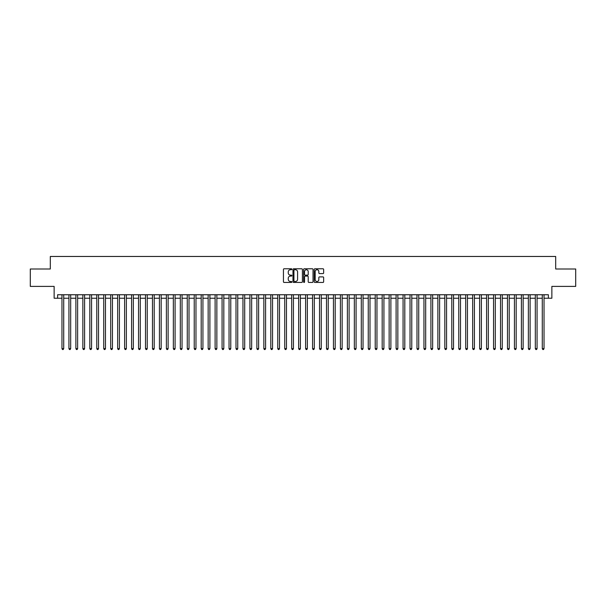 <?xml version="1.0" encoding="UTF-8"?>
<svg xmlns="http://www.w3.org/2000/svg" width="606" height="606" viewBox="0 0 606 606"><rect width="100%" height="100%" fill="white"/><g stroke="black" fill="none" stroke-linecap="round" stroke-linejoin="round"><path stroke-width="0.91" d="M291.865 269.253A0.477 0.477 0 0 0 291.388 268.776L284.123 268.776A0.682 0.682 0 0 0 283.441 269.458L283.441 281.76A0.682 0.682 0 0 0 284.123 282.441L291.388 282.441A0.477 0.477 0 0 0 291.865 281.964A0.477 0.477 0 0 0 291.388 281.487L290.448 281.487A2.189 2.189 0 0 1 288.259 279.298L288.259 278.275A2.189 2.189 0 0 1 290.448 276.086L291.388 276.086A0.477 0.477 0 0 0 291.865 275.609A0.477 0.477 0 0 0 291.388 275.132L290.448 275.132A2.189 2.189 0 0 1 288.259 272.942L288.259 271.92A2.189 2.189 0 0 1 290.448 269.731L291.388 269.731A0.477 0.477 0 0 0 291.865 269.253M322.968 273.594A0.682 0.682 0 0 0 323.649 272.912L323.649 269.458A0.682 0.682 0 0 0 322.968 268.776L314.908 268.776A0.682 0.682 0 0 0 314.226 269.458L314.226 281.76A0.682 0.682 0 0 0 314.908 282.441L322.968 282.441A0.682 0.682 0 0 0 323.649 281.76L323.649 277.593A0.682 0.682 0 0 0 322.968 276.904L319.521 276.904A0.682 0.682 0 0 0 318.832 277.593L318.832 279.654A1.826 1.826 0 0 1 317.006 281.487A1.826 1.826 0 0 1 315.181 279.654L315.181 271.556A1.826 1.826 0 0 1 317.006 269.731A1.826 1.826 0 0 1 318.832 271.556L318.832 272.912A0.682 0.682 0 0 0 319.521 273.594L322.968 273.594M57.623 298.235L57.623 294.751L548.377 294.751L548.377 298.235L551.861 298.235L551.861 286.396L575.7 286.396L575.7 268.996L555.687 268.996L555.687 256.467L50.313 256.467L50.313 268.996L30.3 268.996L30.3 286.396L54.139 286.396L54.139 298.235L61.971 298.235M302.402 269.458A0.682 0.682 0 0 0 301.72 268.776L293.652 268.776A0.682 0.682 0 0 0 292.971 269.458L292.971 281.76A0.682 0.682 0 0 0 293.652 282.441L301.72 282.441A0.682 0.682 0 0 0 302.402 281.76L302.402 269.458M304.28 268.776L312.348 268.776A0.682 0.682 0 0 1 313.029 269.458L313.029 281.76A0.682 0.682 0 0 1 312.348 282.441L308.893 282.441A0.682 0.682 0 0 1 308.212 281.76L308.212 276.768A0.682 0.682 0 0 0 307.53 276.086L305.235 276.086A0.682 0.682 0 0 0 304.553 276.768L304.553 281.964A0.477 0.477 0 0 1 304.076 282.441A0.477 0.477 0 0 1 303.598 281.964L303.598 269.458A0.682 0.682 0 0 1 304.28 268.776M63.713 298.235L68.932 298.235M70.675 298.235L75.894 298.235M77.636 298.235L82.855 298.235M84.598 298.235L89.817 298.235M91.559 298.235L96.778 298.235M98.52 298.235L103.74 298.235M105.482 298.235L110.701 298.235M112.443 298.235L117.662 298.235M119.405 298.235L124.624 298.235M126.366 298.235L131.585 298.235M133.328 298.235L138.547 298.235M140.281 298.235L145.508 298.235M147.243 298.235L152.47 298.235M154.204 298.235L159.431 298.235M161.166 298.235L166.392 298.235M168.127 298.235L173.346 298.235M175.089 298.235L180.308 298.235M182.05 298.235L187.269 298.235M189.011 298.235L194.231 298.235M195.973 298.235L201.192 298.235M202.934 298.235L208.153 298.235M209.896 298.235L215.115 298.235M216.857 298.235L222.076 298.235M223.819 298.235L229.038 298.235M230.78 298.235L235.999 298.235M237.741 298.235L242.961 298.235M244.703 298.235L249.922 298.235M251.664 298.235L256.883 298.235M258.626 298.235L263.845 298.235M265.587 298.235L270.806 298.235M272.548 298.235L277.768 298.235M279.51 298.235L284.729 298.235M286.464 298.235L291.691 298.235M293.425 298.235L298.652 298.235M300.387 298.235L305.613 298.235M307.348 298.235L312.575 298.235M314.309 298.235L319.536 298.235M321.271 298.235L326.49 298.235M328.232 298.235L333.451 298.235M335.194 298.235L340.413 298.235M342.155 298.235L347.374 298.235M349.117 298.235L354.336 298.235M356.078 298.235L361.297 298.235M363.039 298.235L368.259 298.235M370.001 298.235L375.22 298.235M376.962 298.235L382.181 298.235M383.924 298.235L389.143 298.235M390.885 298.235L396.104 298.235M397.847 298.235L403.066 298.235M404.808 298.235L410.027 298.235M411.769 298.235L416.989 298.235M418.731 298.235L423.95 298.235M425.692 298.235L430.911 298.235M432.654 298.235L437.873 298.235M439.608 298.235L444.834 298.235M446.569 298.235L451.796 298.235M453.53 298.235L458.757 298.235M460.492 298.235L465.719 298.235M467.453 298.235L472.672 298.235M474.415 298.235L479.634 298.235M481.376 298.235L486.595 298.235M488.338 298.235L493.557 298.235M495.299 298.235L500.518 298.235M502.26 298.235L507.48 298.235M509.222 298.235L514.441 298.235M516.183 298.235L521.402 298.235M523.145 298.235L528.364 298.235M530.106 298.235L535.325 298.235M537.067 298.235L542.287 298.235M544.029 298.235L548.377 298.235M294.41 269.731A0.477 0.477 0 0 0 293.933 270.208L293.933 281.01A0.477 0.477 0 0 0 294.41 281.487L295.402 281.487A2.189 2.189 0 0 0 297.584 279.298L297.584 271.92A2.189 2.189 0 0 0 295.402 269.731L294.41 269.731M308.212 271.594A1.826 1.826 0 0 0 306.378 269.768A1.826 1.826 0 0 0 304.553 271.594L304.553 274.45A0.682 0.682 0 0 0 305.235 275.132L307.53 275.132A0.682 0.682 0 0 0 308.212 274.45L308.212 271.594M63.713 294.751L63.713 348.632L61.971 348.632L61.971 294.751M63.713 348.632L63.191 349.533L62.494 349.533L61.971 348.632M70.675 294.751L70.675 348.632L68.932 348.632L68.932 294.751M70.675 348.632L70.152 349.533L69.455 349.533L68.932 348.632M77.636 294.751L77.636 348.632L75.894 348.632L75.894 294.751M77.636 348.632L77.113 349.533L76.417 349.533L75.894 348.632M84.598 294.751L84.598 348.632L82.855 348.632L82.855 294.751M84.598 348.632L84.075 349.533L83.378 349.533L82.855 348.632M91.559 294.751L91.559 348.632L89.817 348.632L89.817 294.751M91.559 348.632L91.036 349.533L90.339 349.533L89.817 348.632M98.52 294.751L98.52 348.632L96.778 348.632L96.778 294.751M98.52 348.632L97.998 349.533L97.301 349.533L96.778 348.632M105.482 294.751L105.482 348.632L103.74 348.632L103.74 294.751M105.482 348.632L104.959 349.533L104.262 349.533L103.74 348.632M112.443 294.751L112.443 348.632L110.701 348.632L110.701 294.751M112.443 348.632L111.921 349.533L111.224 349.533L110.701 348.632M119.405 294.751L119.405 348.632L117.662 348.632L117.662 294.751M119.405 348.632L118.882 349.533L118.185 349.533L117.662 348.632M126.366 294.751L126.366 348.632L124.624 348.632L124.624 294.751M126.366 348.632L125.843 349.533L125.147 349.533L124.624 348.632M133.328 294.751L133.328 348.632L131.585 348.632L131.585 294.751M133.328 348.632L132.805 349.533L132.108 349.533L131.585 348.632M140.281 294.751L140.281 348.632L138.547 348.632L138.547 294.751M140.281 348.632L139.766 349.533L139.069 349.533L138.547 348.632M147.243 294.751L147.243 348.632L145.508 348.632L145.508 294.751M147.243 348.632L146.72 349.533L146.031 349.533L145.508 348.632M154.204 294.751L154.204 348.632L152.47 348.632L152.47 294.751M154.204 348.632L153.682 349.533L152.992 349.533L152.47 348.632M161.166 294.751L161.166 348.632L159.431 348.632L159.431 294.751M161.166 348.632L160.643 349.533L159.954 349.533L159.431 348.632M168.127 294.751L168.127 348.632L166.392 348.632L166.392 294.751M168.127 348.632L167.604 349.533L166.908 349.533L166.392 348.632M175.089 294.751L175.089 348.632L173.346 348.632L173.346 294.751M175.089 348.632L174.566 349.533L173.869 349.533L173.346 348.632M182.05 294.751L182.05 348.632L180.308 348.632L180.308 294.751M182.05 348.632L181.527 349.533L180.83 349.533L180.308 348.632M189.011 294.751L189.011 348.632L187.269 348.632L187.269 294.751M189.011 348.632L188.489 349.533L187.792 349.533L187.269 348.632M195.973 294.751L195.973 348.632L194.231 348.632L194.231 294.751M195.973 348.632L195.45 349.533L194.753 349.533L194.231 348.632M202.934 294.751L202.934 348.632L201.192 348.632L201.192 294.751M202.934 348.632L202.412 349.533L201.715 349.533L201.192 348.632M209.896 294.751L209.896 348.632L208.153 348.632L208.153 294.751M209.896 348.632L209.373 349.533L208.676 349.533L208.153 348.632M216.857 294.751L216.857 348.632L215.115 348.632L215.115 294.751M216.857 348.632L216.334 349.533L215.638 349.533L215.115 348.632M223.819 294.751L223.819 348.632L222.076 348.632L222.076 294.751M223.819 348.632L223.296 349.533L222.599 349.533L222.076 348.632M230.78 294.751L230.78 348.632L229.038 348.632L229.038 294.751M230.78 348.632L230.257 349.533L229.56 349.533L229.038 348.632M237.741 294.751L237.741 348.632L235.999 348.632L235.999 294.751M237.741 348.632L237.219 349.533L236.522 349.533L235.999 348.632M244.703 294.751L244.703 348.632L242.961 348.632L242.961 294.751M244.703 348.632L244.18 349.533L243.483 349.533L242.961 348.632M251.664 294.751L251.664 348.632L249.922 348.632L249.922 294.751M251.664 348.632L251.142 349.533L250.445 349.533L249.922 348.632M258.626 294.751L258.626 348.632L256.883 348.632L256.883 294.751M258.626 348.632L258.103 349.533L257.406 349.533L256.883 348.632M265.587 294.751L265.587 348.632L263.845 348.632L263.845 294.751M265.587 348.632L265.064 349.533L264.368 349.533L263.845 348.632M272.548 294.751L272.548 348.632L270.806 348.632L270.806 294.751M272.548 348.632L272.026 349.533L271.329 349.533L270.806 348.632M279.51 294.751L279.51 348.632L277.768 348.632L277.768 294.751M279.51 348.632L278.987 349.533L278.29 349.533L277.768 348.632M286.464 294.751L286.464 348.632L284.729 348.632L284.729 294.751M286.464 348.632L285.949 349.533L285.252 349.533L284.729 348.632M293.425 294.751L293.425 348.632L291.691 348.632L291.691 294.751M293.425 348.632L292.91 349.533L292.213 349.533L291.691 348.632M300.387 294.751L300.387 348.632L298.652 348.632L298.652 294.751M300.387 348.632L299.864 349.533L299.175 349.533L298.652 348.632M307.348 294.751L307.348 348.632L305.613 348.632L305.613 294.751M307.348 348.632L306.825 349.533L306.136 349.533L305.613 348.632M314.309 294.751L314.309 348.632L312.575 348.632L312.575 294.751M314.309 348.632L313.787 349.533L313.09 349.533L312.575 348.632M321.271 294.751L321.271 348.632L319.536 348.632L319.536 294.751M321.271 348.632L320.748 349.533L320.051 349.533L319.536 348.632M328.232 294.751L328.232 348.632L326.49 348.632L326.49 294.751M328.232 348.632L327.71 349.533L327.013 349.533L326.49 348.632M335.194 294.751L335.194 348.632L333.451 348.632L333.451 294.751M335.194 348.632L334.671 349.533L333.974 349.533L333.451 348.632M342.155 294.751L342.155 348.632L340.413 348.632L340.413 294.751M342.155 348.632L341.632 349.533L340.936 349.533L340.413 348.632M349.117 294.751L349.117 348.632L347.374 348.632L347.374 294.751M349.117 348.632L348.594 349.533L347.897 349.533L347.374 348.632M356.078 294.751L356.078 348.632L354.336 348.632L354.336 294.751M356.078 348.632L355.555 349.533L354.858 349.533L354.336 348.632M363.039 294.751L363.039 348.632L361.297 348.632L361.297 294.751M363.039 348.632L362.517 349.533L361.82 349.533L361.297 348.632M370.001 294.751L370.001 348.632L368.259 348.632L368.259 294.751M370.001 348.632L369.478 349.533L368.781 349.533L368.259 348.632M376.962 294.751L376.962 348.632L375.22 348.632L375.22 294.751M376.962 348.632L376.44 349.533L375.743 349.533L375.22 348.632M383.924 294.751L383.924 348.632L382.181 348.632L382.181 294.751M383.924 348.632L383.401 349.533L382.704 349.533L382.181 348.632M390.885 294.751L390.885 348.632L389.143 348.632L389.143 294.751M390.885 348.632L390.362 349.533L389.666 349.533L389.143 348.632M397.847 294.751L397.847 348.632L396.104 348.632L396.104 294.751M397.847 348.632L397.324 349.533L396.627 349.533L396.104 348.632M404.808 294.751L404.808 348.632L403.066 348.632L403.066 294.751M404.808 348.632L404.285 349.533L403.588 349.533L403.066 348.632M411.769 294.751L411.769 348.632L410.027 348.632L410.027 294.751M411.769 348.632L411.247 349.533L410.55 349.533L410.027 348.632M418.731 294.751L418.731 348.632L416.989 348.632L416.989 294.751M418.731 348.632L418.208 349.533L417.511 349.533L416.989 348.632M425.692 294.751L425.692 348.632L423.95 348.632L423.95 294.751M425.692 348.632L425.17 349.533L424.473 349.533L423.95 348.632M432.654 294.751L432.654 348.632L430.911 348.632L430.911 294.751M432.654 348.632L432.131 349.533L431.434 349.533L430.911 348.632M439.608 294.751L439.608 348.632L437.873 348.632L437.873 294.751M439.608 348.632L439.092 349.533L438.396 349.533L437.873 348.632M446.569 294.751L446.569 348.632L444.834 348.632L444.834 294.751M446.569 348.632L446.046 349.533L445.357 349.533L444.834 348.632M453.53 294.751L453.53 348.632L451.796 348.632L451.796 294.751M453.53 348.632L453.008 349.533L452.318 349.533L451.796 348.632M460.492 294.751L460.492 348.632L458.757 348.632L458.757 294.751M460.492 348.632L459.969 349.533L459.28 349.533L458.757 348.632M467.453 294.751L467.453 348.632L465.719 348.632L465.719 294.751M467.453 348.632L466.931 349.533L466.234 349.533L465.719 348.632M474.415 294.751L474.415 348.632L472.672 348.632L472.672 294.751M474.415 348.632L473.892 349.533L473.195 349.533L472.672 348.632M481.376 294.751L481.376 348.632L479.634 348.632L479.634 294.751M481.376 348.632L480.853 349.533L480.157 349.533L479.634 348.632M488.338 294.751L488.338 348.632L486.595 348.632L486.595 294.751M488.338 348.632L487.815 349.533L487.118 349.533L486.595 348.632M495.299 294.751L495.299 348.632L493.557 348.632L493.557 294.751M495.299 348.632L494.776 349.533L494.079 349.533L493.557 348.632M502.26 294.751L502.26 348.632L500.518 348.632L500.518 294.751M502.26 348.632L501.738 349.533L501.041 349.533L500.518 348.632M509.222 294.751L509.222 348.632L507.48 348.632L507.48 294.751M509.222 348.632L508.699 349.533L508.002 349.533L507.48 348.632M516.183 294.751L516.183 348.632L514.441 348.632L514.441 294.751M516.183 348.632L515.661 349.533L514.964 349.533L514.441 348.632M523.145 294.751L523.145 348.632L521.402 348.632L521.402 294.751M523.145 348.632L522.622 349.533L521.925 349.533L521.402 348.632M530.106 294.751L530.106 348.632L528.364 348.632L528.364 294.751M530.106 348.632L529.583 349.533L528.886 349.533L528.364 348.632M537.067 294.751L537.067 348.632L535.325 348.632L535.325 294.751M537.067 348.632L536.545 349.533L535.848 349.533L535.325 348.632M544.029 294.751L544.029 348.632L542.287 348.632L542.287 294.751M544.029 348.632L543.506 349.533L542.809 349.533L542.287 348.632"/></g></svg>
